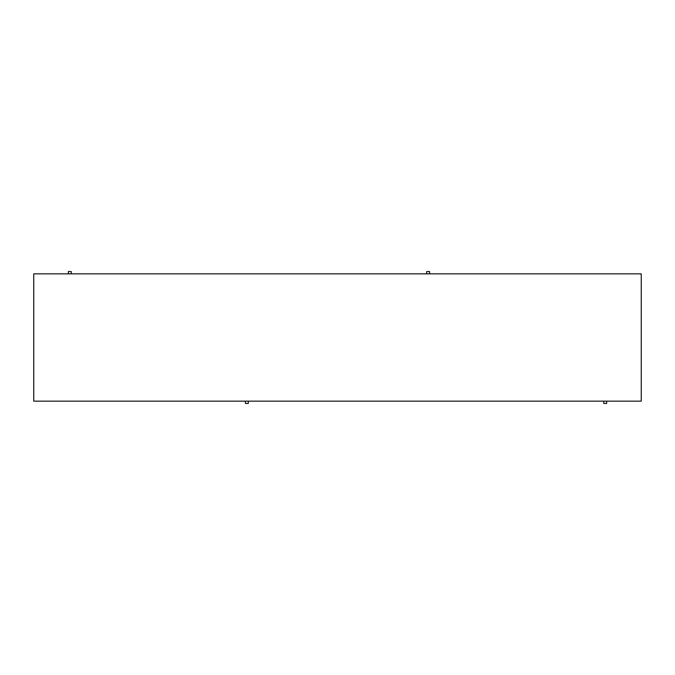 <?xml version="1.0" encoding="UTF-8"?>
<svg xmlns="http://www.w3.org/2000/svg" width="675" height="675" viewBox="0 0 675 675"><rect width="100%" height="100%" fill="white"/><g stroke="black" fill="none" stroke-linecap="round" stroke-linejoin="round"><path stroke-width="1.01" d="M68.352 273.856L68.352 271.544L71.238 271.544L71.238 273.856M641.25 401.144L33.75 401.144L33.75 273.856L641.25 273.856L641.25 401.144M606.648 401.144L606.648 403.456L603.762 403.456L603.762 401.144M426.676 273.856L426.676 271.544L429.562 271.544L429.562 273.856M248.324 401.144L248.324 403.456L245.438 403.456L245.438 401.144"/></g></svg>
